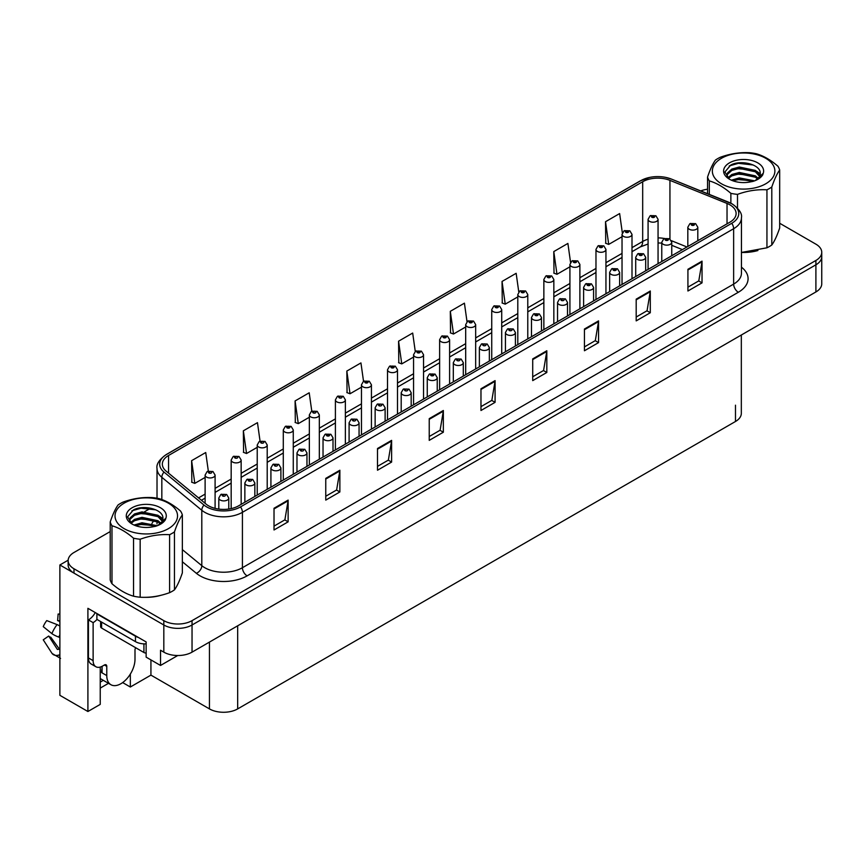 <?xml version="1.0" encoding="UTF-8"?>
<svg xmlns="http://www.w3.org/2000/svg" width="865" height="865" viewBox="0 0 865 865"><rect width="100%" height="100%" fill="white"/><g stroke="black" fill="none" stroke-linecap="round" stroke-linejoin="round"><path stroke-width="1.3" d="M100.232 667.077L100.232 704.391L87.906 711.506L87.906 608.322L146.142 641.938L146.142 657.14L160.533 665.455L160.533 650.242L163.82 652.145A19.96 11.526 0 0 0 192.041 652.145L815.9 291.959A19.96 11.526 0 0 0 821.75 283.817L821.75 256.656A19.96 11.526 0 0 1 815.9 264.809A19.96 11.526 0 0 0 821.75 256.656L821.75 252.321A19.96 11.526 0 0 0 815.9 244.168L779.679 223.256M177.736 655.519L160.533 665.455M110.212 531.575L73.99 552.486A19.96 11.526 0 0 0 68.14 560.628A19.96 11.526 0 0 0 73.99 568.781L163.82 620.648A19.96 11.526 0 0 0 192.041 620.648L192.041 624.995L815.9 264.809L192.041 624.995A19.96 11.526 0 0 1 163.82 624.995A19.96 11.526 0 0 0 192.041 624.995L192.041 652.145M87.906 711.506L59.88 695.319L59.88 564.975L163.82 624.995L73.99 573.127A19.96 11.526 0 0 1 68.14 564.975L68.14 560.628M68.162 560.196L59.88 564.975M741.327 335.025L741.327 413.351A19.96 11.526 180 0 1 735.477 421.493L237.67 708.9A19.96 11.526 180 0 1 209.449 708.9L150.932 675.122L150.932 659.909M150.932 675.122L130.334 687.015L130.334 674.073M122.646 682.582L130.334 687.015M100.232 688.097L108.493 683.328M100.232 682.096A21.29 12.294 120 0 0 103.184 680.268M729.876 204.821A21.29 12.294 180 0 1 736.115 213.514A21.29 12.294 180 0 1 729.876 222.197L238.654 505.809A21.29 12.294 180 0 1 206.162 504.165L166.188 471.198A21.29 12.294 180 0 1 162.339 464.148A21.29 12.294 180 0 1 168.567 455.466L642.684 181.737A21.29 12.294 180 0 1 669.942 180.363L727.033 203.448A21.29 12.294 180 0 1 729.876 204.821M731.758 203.74A23.95 13.829 0 0 0 728.568 202.183L671.467 179.098A23.95 13.829 0 0 0 665.715 177.39A23.95 13.829 0 0 0 649.745 177.39A23.95 13.829 0 0 0 640.803 180.655L166.685 454.374A23.95 13.829 0 0 0 164.004 472.085L203.989 505.052A23.95 13.829 0 0 0 240.535 506.89L731.758 223.289A23.95 13.829 0 0 0 731.758 203.74M274.021 508.252L274.021 529.975L288.132 521.833L288.132 500.1L274.021 508.252M274.021 526.125L284.888 519.843L288.077 500.824A5.32 3.071 -120 0 0 288.132 500.1M284.801 519.897L288.132 521.833M325.759 478.377L325.759 500.111L339.869 491.958L339.869 470.236L325.759 478.377M325.759 496.25L336.626 489.979L339.815 470.96A5.32 3.071 -120 0 0 339.869 470.236M336.528 490.033L339.869 491.958M377.497 448.513L377.497 470.236L391.607 462.083L391.607 440.361L377.497 448.513M377.497 466.376L388.363 460.104L391.553 441.085A5.32 3.071 -120 0 0 391.607 440.361M388.266 460.158L391.607 462.083M429.235 418.638L429.235 440.361L443.345 432.219L443.345 410.497L429.235 418.638M429.235 436.511L440.101 430.24L443.291 411.21A5.32 3.071 -120 0 0 443.345 410.497M440.004 430.294L443.345 432.219M687.924 269.285L687.924 291.008L702.034 282.866L702.034 261.144L687.924 269.285M687.924 287.158L698.79 280.887L701.98 261.868A5.32 3.071 -120 0 0 702.034 261.144M698.693 280.941L702.034 282.866M636.186 299.16L636.186 320.883L650.296 312.741L650.296 291.008L636.186 299.16M636.186 317.033L647.052 310.751L650.242 291.732A5.32 3.071 -120 0 0 650.296 291.008M646.955 310.805L650.296 312.741M584.448 329.024L584.448 350.757L598.558 342.605L598.558 320.883L584.448 329.024M584.448 346.897L595.315 340.626L598.504 321.607A5.32 3.071 -120 0 0 598.558 320.883M595.217 340.68L598.558 342.605M532.71 358.899L532.71 380.622L546.821 372.48L546.821 350.757L532.71 358.899M532.71 376.772L543.577 370.49L546.767 351.471A5.32 3.071 -120 0 0 546.821 350.757M543.48 370.544L546.821 372.48M480.972 388.774L480.972 410.497L495.083 402.344L495.083 380.622L480.972 388.774M480.972 406.637L491.839 400.365L495.029 381.346A5.32 3.071 -120 0 0 495.083 380.622M491.742 400.419L495.083 402.344M742.04 252.45A31.929 18.435 0 0 0 757.913 250.526M144.704 597.315A31.929 18.435 0 0 0 160.576 595.39M192.041 620.648L815.9 260.462A19.96 11.526 0 0 0 821.75 252.321M707.548 189.219A19.96 11.526 0 0 0 700.747 190.916M150.305 508.425L144.542 511.756M311.789 411.178L309.205 392.786L295.095 400.938L295.322 422.531M260.051 441.096L257.467 422.661L243.357 430.802L243.584 452.395M208.324 471.047L205.729 452.525L191.619 460.677L191.846 482.27M467.014 321.672L464.418 303.172L450.308 311.324L450.535 332.917M518.773 291.948L516.156 273.308L502.046 281.449L502.273 303.042M570.543 262.322L567.894 243.433L553.784 251.585L554.011 273.178M622.335 232.836L619.632 213.569L605.522 221.71L605.749 243.303M363.527 381.292L360.943 362.922L346.833 371.063L347.06 392.656M415.265 351.45L412.681 333.047L398.57 341.199L398.797 362.792M398.57 341.199L401.76 363.895L413.567 357.072M401.76 363.895L398.57 362.705M450.308 311.324L453.498 334.02L465.684 326.981M453.498 334.02L450.308 332.83M502.046 281.449L505.236 304.156L517.8 296.9M505.236 304.156L502.046 302.966M553.784 251.585L556.974 274.281L569.916 266.809M556.974 274.281L553.784 273.091M605.522 221.71L608.711 244.406L622.032 236.718M608.711 244.406L605.522 243.216M346.833 371.063L350.022 393.759L361.462 387.163M350.022 393.759L346.833 392.569M295.095 400.938L298.284 423.634L309.346 417.244M298.284 423.634L295.095 422.444M243.357 430.802L246.547 453.509L257.229 447.335M246.547 453.509L243.357 452.309M191.619 460.677L194.809 483.373L205.113 477.426M194.809 483.373L191.619 482.183M215.093 508.382L215.093 475.069A4.985 2.876 180 0 1 212.012 477.729A4.985 2.876 180 0 1 206.573 477.102A4.985 2.876 180 0 1 205.113 475.069L207.103 471.598A3.33 2 57.8 0 1 208.876 471.695A1.665 0.962 0 0 0 208.93 473.025A1.665 0.962 0 0 0 211.276 473.025A1.665 0.962 0 0 0 211.276 471.674A1.665 0.962 0 0 0 208.984 471.641L209.654 472.063M208.984 471.641A3.33 1.838 -117.9 0 0 207.427 471.414A3.33 1.838 -117.9 0 0 207.276 471.512M209.611 472.604L208.876 471.695M209.633 472.625L209.611 472.085M228.782 509.042L228.782 498.013A4.985 2.876 180 0 1 225.7 500.673A4.985 2.876 180 0 1 220.261 500.046A4.985 2.876 180 0 1 218.802 498.013L220.791 494.553A3.33 2 57.8 0 1 222.565 494.65A1.665 0.962 0 0 0 222.619 495.969A1.665 0.962 0 0 0 224.965 495.969A1.665 0.962 0 0 0 224.965 494.618A1.665 0.962 0 0 0 222.673 494.585L223.343 495.007M222.673 494.585A3.33 1.838 -117.9 0 0 221.116 494.358A3.33 1.838 -117.9 0 0 220.964 494.456M223.3 495.559L222.565 494.65M241.151 504.371L241.151 460.018A4.985 2.876 180 0 1 238.07 462.678A4.985 2.876 180 0 1 232.631 462.061A4.985 2.876 180 0 1 231.171 460.018L233.161 456.558A3.33 2 57.8 0 1 234.934 456.655A1.665 0.962 0 0 0 234.988 457.985A1.665 0.962 0 0 0 237.334 457.985A1.665 0.962 0 0 0 237.334 456.623A1.665 0.962 0 0 0 235.042 456.601L235.713 457.023M235.042 456.601A3.33 1.838 -117.9 0 0 233.485 456.374A3.33 1.838 -117.9 0 0 233.334 456.471M235.669 457.563L234.934 456.655M267.209 489.32L267.209 444.978A4.985 2.876 180 0 1 264.128 447.638A4.985 2.876 180 0 1 258.689 447.01A4.985 2.876 180 0 1 257.229 444.978L259.219 441.518A3.33 2 57.8 0 1 260.992 441.615A1.665 0.962 0 0 0 261.046 442.945A1.665 0.962 0 0 0 263.392 442.945A1.665 0.962 0 0 0 263.392 441.582A1.665 0.962 0 0 0 261.089 441.55L261.771 441.983M261.089 441.55A3.33 1.838 -117.9 0 0 259.543 441.334A3.33 1.838 -117.9 0 0 259.392 441.42M261.727 442.523L260.992 441.615M293.267 474.279L293.267 429.937A4.985 2.876 180 0 1 290.186 432.597A4.985 2.876 180 0 1 284.747 431.97A4.985 2.876 180 0 1 283.288 429.937L285.277 426.467A3.33 2 57.8 0 1 287.05 426.564A1.665 0.962 0 0 0 287.104 427.894A1.665 0.962 0 0 0 289.451 427.894A1.665 0.962 0 0 0 289.451 426.542A1.665 0.962 0 0 0 287.148 426.51L288.942 427.213L287.807 427.494L287.05 426.564M287.829 427.505L287.829 426.932M287.148 426.51A3.33 1.838 -117.9 0 0 285.601 426.283A3.33 1.838 -117.9 0 0 285.45 426.38M254.84 496.467L254.84 482.962A4.985 2.876 180 0 1 251.758 485.622A4.985 2.876 180 0 1 246.32 485.006A4.985 2.876 180 0 1 244.86 482.962L246.849 479.502A3.33 2 57.8 0 1 248.623 479.599A1.665 0.962 0 0 0 248.677 480.929A1.665 0.962 0 0 0 251.023 480.929A1.665 0.962 0 0 0 251.023 479.567A1.665 0.962 0 0 0 248.72 479.545L249.401 479.967M248.72 479.545A3.33 1.838 -117.9 0 0 247.174 479.318A3.33 1.838 -117.9 0 0 247.022 479.415M249.358 480.507L248.623 479.599M280.898 481.416L280.898 467.922A4.985 2.876 180 0 1 277.816 470.582A4.985 2.876 180 0 1 272.378 469.954A4.985 2.876 180 0 1 270.918 467.922L272.908 464.462A3.33 2 57.8 0 1 274.681 464.559A1.665 0.962 0 0 0 274.724 465.889A1.665 0.962 0 0 0 277.081 465.889A1.665 0.962 0 0 0 277.081 464.527A1.665 0.962 0 0 0 274.778 464.494L275.459 464.927M274.778 464.494A3.33 1.838 -117.9 0 0 273.221 464.278A3.33 1.838 -117.9 0 0 273.081 464.364M275.416 465.467L274.681 464.559M306.956 466.376L306.956 452.882A4.985 2.876 180 0 1 303.875 455.541A4.985 2.876 180 0 1 298.436 454.914A4.985 2.876 180 0 1 296.976 452.882L298.966 449.411A3.33 2 57.8 0 1 300.739 449.519A1.665 0.962 0 0 0 300.782 450.838A1.665 0.962 0 0 0 303.139 450.838A1.665 0.962 0 0 0 303.139 449.486A1.665 0.962 0 0 0 300.836 449.454L301.517 449.876M300.836 449.454A3.33 1.838 -117.9 0 0 299.279 449.227A3.33 1.838 -117.9 0 0 299.139 449.324M301.474 450.427L300.739 449.519M333.003 451.335L333.003 437.831A4.985 2.876 180 0 1 329.933 440.49A4.985 2.876 180 0 1 324.494 439.874A4.985 2.876 180 0 1 323.034 437.831L325.024 434.371A3.33 2 57.8 0 1 326.797 434.468A1.665 0.962 0 0 0 326.84 435.798A1.665 0.962 0 0 0 329.197 435.798A1.665 0.962 0 0 0 329.197 434.435A1.665 0.962 0 0 0 326.894 434.414L328.689 435.117L327.554 435.387L326.797 434.468M327.565 435.398L327.565 434.836M326.894 434.414A3.33 1.838 -117.9 0 0 325.337 434.187A3.33 1.838 -117.9 0 0 325.197 434.284M106.773 666.353L104.416 664.99A3.33 1.925 -60 0 1 106.081 664.828A3.33 1.925 -60 0 1 106.773 666.353L106.773 675.587A19.96 11.526 120 0 0 110.904 684.712A19.96 11.526 120 0 0 120.884 683.728A19.96 11.526 120 0 0 134.994 659.292L134.994 650.058A3.33 1.925 -60 0 1 135.675 647.734M102.07 672.321L102.07 666.331M101.594 672.592A19.96 11.526 -60 0 1 102.07 668.148M59.88 649.02A7.32 5.817 -37.9 0 0 58.82 649.291L57.371 649.431L48.71 636.034A9.126 5.266 120 0 0 50.797 637.235L59.371 649.128M59.88 621.859L59.685 621.849A9.126 5.266 120 0 0 57.598 620.638L59.88 620.756M48.71 636.034L43.25 639.819L51.889 653.183A7.32 5.817 -37.9 0 0 52.127 653.508A7.32 5.817 -37.9 0 0 58.82 655.043L59.88 654.729M59.88 626.109A7.32 1.362 37.7 0 0 57.09 624.606L46.742 620.594A15.3 8.834 120 0 0 43.25 626.649L51.889 633.613A7.32 1.362 -157.7 0 0 58.82 637.105L59.88 637.505M59.88 614.107L58.139 614.02L57.598 620.638M104.416 664.99L102.535 666.082A13.299 7.677 -60 0 1 95.885 666.731L91.182 664.017A13.299 7.677 -60 0 1 88.425 657.93L88.425 619.913A13.299 7.677 120 0 0 95.269 612.561M96.999 619.437A13.299 7.677 -60 0 1 93.128 622.627L88.425 619.913M95.885 666.731A13.299 7.677 -60 0 1 93.128 660.644L93.128 622.627M138.476 637.505A13.299 7.677 180 0 1 135.459 636.207L96.891 613.934A13.299 7.677 0 0 0 97.291 613.739M135.459 636.207L135.459 641.635A13.299 7.677 0 0 0 146.142 643.852M96.891 613.934L96.891 619.372L135.459 641.635M100.621 621.524L100.621 626.703A3.33 1.925 0 0 0 101.594 628.055L143.925 652.502A3.33 1.925 0 0 0 146.142 653.064M721.507 158.273A31.259 18.046 -0 0 0 721.507 183.802A31.259 18.046 -0 0 0 765.72 183.802A31.259 18.046 -0 0 0 765.72 158.273A31.259 18.046 -0 0 0 721.507 158.273M741.435 252.45L766.941 247.801A36.579 21.117 -0 0 0 769.482 246.471A36.579 21.117 -0 0 0 771.796 245C774.413 241.432 777.04 235.767 779.679 228.003L779.679 170.016A36.579 21.117 -0 0 0 777.905 166.188C770.715 159.971 763.535 155.83 756.356 153.754A36.579 21.117 -0 0 0 749.728 152.727C739.856 152.186 730.049 153.7 720.285 157.279A36.579 21.117 -0 0 0 717.745 158.609A36.579 21.117 -0 0 0 715.431 160.079C712.792 163.712 710.154 169.378 707.548 177.076A36.579 21.117 -0 0 0 709.322 180.904L709.322 194.387M730.871 203.199L730.871 193.349C723.681 187.132 716.501 182.98 709.322 180.904M730.871 193.349A36.579 21.117 -0 0 0 737.499 194.376L737.499 208.119M766.941 247.801L766.941 189.813C757.178 189.262 747.371 190.776 737.499 194.376M766.941 189.813A36.579 21.117 -0 0 0 769.482 188.483A36.579 21.117 -0 0 0 771.796 187.013L771.796 245M754.637 180.839L739.305 177.898L731.368 180.179M753.047 181.369L739.305 179.25L732.915 180.796M758.259 178.341L755.372 175.855L739.305 172.459L731.855 174.492L727.811 177.887M757.61 178.99L755.372 177.206L739.305 173.822L731.855 175.855L728.395 178.45M759.892 175.757L755.372 170.416L739.305 167.031L731.855 169.064L727.552 172.913L726.989 175.184L727.952 178.103M759.621 176.406L755.372 171.778L739.305 168.394L731.855 170.416L727.552 174.276L727.033 175.855M755.978 180.223A16.63 9.602 -0 0 0 760.238 173.8A16.63 9.602 -0 0 0 760.238 173.541C761.07 164.512 740.818 159.398 730.741 165.085L724.902 171.951L729.39 179.142M726.989 176.536L727.043 177.26M763.233 173.314A20.003 11.548 -0 0 0 753.058 160.858A20.003 11.548 -0 0 0 729.465 162.869A20.003 11.548 -0 0 0 729.465 179.206A20.003 11.548 -0 0 0 750.42 181.899L752.799 181.445C757.61 179.985 760.941 177.768 762.757 174.817L763.233 173.314L755.188 180.623M707.548 193.674L707.548 177.076M779.679 170.016C777.073 173.584 774.435 179.25 771.796 187.013M751.371 180.688L738.375 179.617L733.531 180.558M751.371 175.249L738.375 174.189L733.531 175.13M751.371 169.821L738.375 168.762L733.531 169.702M753.231 164.999L738.375 163.323L729.206 165.95M760.238 173.757L756.345 171.108M124.171 503.149A31.259 18.046 -0 0 0 124.171 528.666A31.259 18.046 -0 0 0 168.383 528.666A31.259 18.046 -0 0 0 168.383 503.149A31.259 18.046 -0 0 0 124.171 503.149M120.408 503.484A36.579 21.117 -0 0 0 118.094 504.944C115.456 508.577 112.828 514.243 110.212 521.952A36.579 21.117 -0 0 0 111.985 525.769L111.985 583.756C119.165 589.973 126.344 594.114 133.534 596.201A36.579 21.117 -0 0 0 140.162 597.228C149.926 597.78 159.744 596.266 169.605 592.666A36.579 21.117 -0 0 0 172.146 591.336A36.579 21.117 -0 0 0 174.46 589.865C177.076 586.308 179.704 580.642 182.353 572.868L182.353 514.891A36.579 21.117 -0 0 0 180.569 511.064C173.378 504.846 166.199 500.694 159.019 498.618A36.579 21.117 -0 0 0 152.391 497.591C142.52 497.051 132.713 498.564 122.949 502.143A36.579 21.117 -0 0 0 120.408 503.484M133.534 596.201L133.534 538.214C126.344 531.997 119.165 527.855 111.985 525.769M133.534 538.214A36.579 21.117 -0 0 0 140.162 539.241L140.162 597.228M169.605 592.666L169.605 534.689C159.852 534.127 150.034 535.64 140.162 539.241M169.605 534.689A36.579 21.117 -0 0 0 172.146 533.348A36.579 21.117 -0 0 0 174.46 531.889L174.46 589.865M110.212 521.952L110.212 579.928A36.579 21.117 -0 0 0 111.985 583.756M157.3 525.704L141.979 522.763L134.043 525.044M155.711 526.244L141.979 524.114L135.578 525.671M160.933 523.206L158.036 520.719L141.979 517.335L134.518 519.368L130.474 522.752M160.274 523.855L158.036 522.082L141.979 518.686L134.518 520.719L131.058 523.314M162.555 520.622L158.036 515.291L141.979 511.896L134.518 513.929L130.215 517.778L129.653 520.049L130.615 522.968M162.285 521.271L158.036 516.643L141.979 513.259L134.518 515.291L130.215 519.141L129.696 520.73M158.641 525.087A16.63 9.602 -0 0 0 162.912 518.665A16.63 9.602 -0 0 0 162.901 518.405C163.745 509.377 143.482 504.263 133.415 509.961L127.566 516.827L132.053 524.017M129.653 521.411L129.707 522.125M165.896 518.178A20.003 11.548 -0 0 0 155.722 505.722A20.003 11.548 -0 0 0 132.129 507.744A20.003 11.548 -0 0 0 132.129 524.071A20.003 11.548 -0 0 0 153.083 526.774L155.462 526.32C160.285 524.85 163.604 522.633 165.42 519.681L165.896 518.178L157.852 525.488M182.353 514.891C179.736 518.449 177.098 524.114 174.46 531.889M154.035 525.552L141.038 524.482L136.194 525.433M154.035 520.125L141.038 519.054L136.194 519.995M154.035 514.697L141.038 513.626L136.194 514.567M155.905 509.863L141.038 508.198L131.869 510.815M162.912 518.632L159.019 515.972M319.326 459.239L319.326 414.886A4.985 2.876 180 0 1 316.244 417.546A4.985 2.876 180 0 1 310.805 416.93A4.985 2.876 180 0 1 309.346 414.886L311.335 411.426A3.33 2 57.8 0 1 313.108 411.524A1.665 0.962 0 0 0 313.152 412.854A1.665 0.962 0 0 0 315.509 412.854A1.665 0.962 0 0 0 315.509 411.491A1.665 0.962 0 0 0 313.206 411.47L313.887 411.891M313.206 411.47A3.33 1.838 -117.9 0 0 311.649 411.243A3.33 1.838 -117.9 0 0 311.508 411.34M313.844 412.432L313.108 411.524M345.373 444.188L345.373 399.846A4.985 2.876 180 0 1 342.302 402.506A4.985 2.876 180 0 1 336.863 401.879A4.985 2.876 180 0 1 335.404 399.846L337.393 396.386A3.33 2 57.8 0 1 339.167 396.484A1.665 0.962 0 0 0 339.21 397.814A1.665 0.962 0 0 0 341.567 397.814A1.665 0.962 0 0 0 341.567 396.451A1.665 0.962 0 0 0 339.264 396.419L339.945 396.851M339.264 396.419A3.33 1.838 -117.9 0 0 337.707 396.202A3.33 1.838 -117.9 0 0 337.566 396.289M339.902 397.392L339.167 396.484M371.431 429.148L371.431 384.806A4.985 2.876 180 0 1 368.36 387.466A4.985 2.876 180 0 1 362.922 386.839A4.985 2.876 180 0 1 361.462 384.806L363.451 381.335A3.33 2 57.8 0 1 365.225 381.433A1.665 0.962 0 0 0 365.268 382.762A1.665 0.962 0 0 0 367.625 382.762A1.665 0.962 0 0 0 367.625 381.411A1.665 0.962 0 0 0 365.322 381.379L367.106 382.081L365.971 382.352L365.225 381.433M365.992 382.373L365.992 381.8M365.322 381.379A3.33 1.838 -117.9 0 0 363.765 381.151A3.33 1.838 -117.9 0 0 363.624 381.249M359.062 436.284L359.062 422.79A4.985 2.876 180 0 1 355.98 425.45A4.985 2.876 180 0 1 350.552 424.823A4.985 2.876 180 0 1 349.092 422.79L351.082 419.33A3.33 2 57.8 0 1 352.855 419.428A1.665 0.962 0 0 0 352.898 420.758A1.665 0.962 0 0 0 355.256 420.758A1.665 0.962 0 0 0 355.256 419.395A1.665 0.962 0 0 0 352.952 419.363L353.623 419.795M352.952 419.363A3.33 1.838 -117.9 0 0 351.395 419.147A3.33 1.838 -117.9 0 0 351.255 419.233M353.59 420.336L352.855 419.428M385.12 421.244L385.12 407.75A4.985 2.876 180 0 1 382.038 410.41A4.985 2.876 180 0 1 376.61 409.783A4.985 2.876 180 0 1 375.14 407.75L377.129 404.279A3.33 2 57.8 0 1 378.902 404.387A1.665 0.962 0 0 0 378.957 405.707A1.665 0.962 0 0 0 381.314 405.707A1.665 0.962 0 0 0 381.314 404.355A1.665 0.962 0 0 0 379.011 404.323L379.681 404.744M379.011 404.323A3.33 1.838 -117.9 0 0 377.454 404.096A3.33 1.838 -117.9 0 0 377.313 404.193M379.638 405.296L378.902 404.387M411.178 406.204L411.178 392.699A4.985 2.876 180 0 1 408.096 395.359A4.985 2.876 180 0 1 402.657 394.743A4.985 2.876 180 0 1 401.198 392.699L403.187 389.239A3.33 2 57.8 0 1 404.961 389.337A1.665 0.962 0 0 0 405.015 390.666A1.665 0.962 0 0 0 407.361 390.666A1.665 0.962 0 0 0 407.361 389.304A1.665 0.962 0 0 0 405.069 389.282L405.739 389.704M405.069 389.282A3.33 1.838 -117.9 0 0 403.512 389.055A3.33 1.838 -117.9 0 0 403.36 389.153M405.696 390.245L404.961 389.337M397.489 414.097L397.489 369.755A4.985 2.876 180 0 1 394.408 372.415A4.985 2.876 180 0 1 388.98 371.799A4.985 2.876 180 0 1 387.509 369.755L389.499 366.295A3.33 2 57.8 0 1 391.272 366.392A1.665 0.962 0 0 0 391.326 367.722A1.665 0.962 0 0 0 393.683 367.722A1.665 0.962 0 0 0 393.683 366.36A1.665 0.962 0 0 0 391.38 366.338L393.164 367.041L392.029 367.311L391.272 366.392M392.05 367.322L392.05 366.76M391.38 366.338A3.33 1.838 -117.9 0 0 389.823 366.111A3.33 1.838 -117.9 0 0 389.683 366.209M423.547 399.057L423.547 354.715A4.985 2.876 180 0 1 420.466 357.375A4.985 2.876 180 0 1 415.027 356.748A4.985 2.876 180 0 1 413.567 354.715L415.557 351.255A3.33 2 57.8 0 1 417.33 351.352A1.665 0.962 0 0 0 417.384 352.671A1.665 0.962 0 0 0 419.73 352.671A1.665 0.962 0 0 0 419.73 351.32A1.665 0.962 0 0 0 417.438 351.287L419.222 352.001L418.087 352.271L417.33 351.352M418.109 352.282L418.109 351.72M417.438 351.287A3.33 1.838 -117.9 0 0 415.881 351.071A3.33 1.838 -117.9 0 0 415.73 351.158M449.605 384.017L449.605 339.675A4.985 2.876 180 0 1 446.524 342.335A4.985 2.876 180 0 1 441.085 341.707A4.985 2.876 180 0 1 439.625 339.675L441.615 336.204A3.33 2 57.8 0 1 443.388 336.301A1.665 0.962 0 0 0 443.442 337.631A1.665 0.962 0 0 0 445.789 337.631A1.665 0.962 0 0 0 445.789 336.28A1.665 0.962 0 0 0 443.496 336.247L445.28 336.95L444.145 337.22L443.388 336.301M444.167 337.242L444.167 336.669M443.496 336.247A3.33 1.838 -117.9 0 0 441.939 336.02A3.33 1.838 -117.9 0 0 441.788 336.117M475.664 368.966L475.664 324.624A4.985 2.876 180 0 1 472.582 327.284A4.985 2.876 180 0 1 467.143 326.667A4.985 2.876 180 0 1 465.684 324.624L467.673 321.164A3.33 2 57.8 0 1 469.446 321.261A1.665 0.962 0 0 0 469.5 322.591A1.665 0.962 0 0 0 471.847 322.591A1.665 0.962 0 0 0 471.847 321.229A1.665 0.962 0 0 0 469.554 321.207L471.339 321.91L470.203 322.18L469.446 321.261M470.225 322.191L470.225 321.629M469.554 321.207A3.33 1.838 -117.9 0 0 467.997 320.98A3.33 1.838 -117.9 0 0 467.846 321.077M501.722 353.926L501.722 309.584A4.985 2.876 180 0 1 498.64 312.243A4.985 2.876 180 0 1 493.201 311.616A4.985 2.876 180 0 1 491.742 309.584L493.731 306.124A3.33 2 57.8 0 1 495.504 306.221A1.665 0.962 0 0 0 495.559 307.54A1.665 0.962 0 0 0 497.905 307.54A1.665 0.962 0 0 0 497.905 306.188A1.665 0.962 0 0 0 495.613 306.156L497.397 306.87L496.261 307.14L495.504 306.221M496.283 307.151L496.283 306.588M495.613 306.156A3.33 1.838 -117.9 0 0 494.056 305.929A3.33 1.838 -117.9 0 0 493.904 306.026M437.236 391.153L437.236 377.659A4.985 2.876 180 0 1 434.154 380.319A4.985 2.876 180 0 1 428.716 379.692A4.985 2.876 180 0 1 427.256 377.659L429.245 374.199A3.33 2 57.8 0 1 431.019 374.296A1.665 0.962 0 0 0 431.073 375.626A1.665 0.962 0 0 0 433.419 375.626A1.665 0.962 0 0 0 433.419 374.264A1.665 0.962 0 0 0 431.127 374.231L432.911 374.945L431.776 375.215L431.019 374.296M431.797 375.226L431.797 374.664M431.127 374.231A3.33 1.838 -117.9 0 0 429.57 374.015A3.33 1.838 -117.9 0 0 429.418 374.102M463.294 376.113L463.294 362.619A4.985 2.876 180 0 1 460.212 365.279A4.985 2.876 180 0 1 454.774 364.652A4.985 2.876 180 0 1 453.314 362.619L455.304 359.148A3.33 2 57.8 0 1 457.077 359.256A1.665 0.962 0 0 0 457.131 360.575A1.665 0.962 0 0 0 459.477 360.575A1.665 0.962 0 0 0 459.477 359.224A1.665 0.962 0 0 0 457.185 359.191L457.855 359.613M457.185 359.191A3.33 1.838 -117.9 0 0 455.628 358.964A3.33 1.838 -117.9 0 0 455.477 359.062M457.812 360.164L457.077 359.256M489.352 361.073L489.352 347.568A4.985 2.876 180 0 1 486.271 350.228A4.985 2.876 180 0 1 480.832 349.611A4.985 2.876 180 0 1 479.372 347.568L481.362 344.108A3.33 2 57.8 0 1 483.135 344.205A1.665 0.962 0 0 0 483.189 345.535A1.665 0.962 0 0 0 485.535 345.535A1.665 0.962 0 0 0 485.535 344.173A1.665 0.962 0 0 0 483.232 344.151L483.913 344.573M483.232 344.151A3.33 1.838 -117.9 0 0 481.686 343.924A3.33 1.838 -117.9 0 0 481.535 344.021M483.87 345.113L483.135 344.205M515.41 346.022L515.41 332.528A4.985 2.876 180 0 1 512.329 335.188A4.985 2.876 180 0 1 506.89 334.56A4.985 2.876 180 0 1 505.43 332.528L507.42 329.068A3.33 2 57.8 0 1 509.193 329.165A1.665 0.962 0 0 0 509.247 330.495A1.665 0.962 0 0 0 511.593 330.495A1.665 0.962 0 0 0 511.593 329.132A1.665 0.962 0 0 0 509.29 329.1L509.972 329.533M509.29 329.1A3.33 1.838 -117.9 0 0 507.744 328.884A3.33 1.838 -117.9 0 0 507.593 328.97M509.928 330.073L509.193 329.165M541.468 330.981L541.468 317.487A4.985 2.876 180 0 1 538.387 320.147A4.985 2.876 180 0 1 532.948 319.52A4.985 2.876 180 0 1 531.488 317.487L533.478 314.017A3.33 2 57.8 0 1 535.251 314.125A1.665 0.962 0 0 0 535.294 315.444A1.665 0.962 0 0 0 537.652 315.444A1.665 0.962 0 0 0 537.652 314.092A1.665 0.962 0 0 0 535.349 314.06L537.143 314.774L536.008 315.044L535.251 314.125M536.03 315.055L536.03 314.482M535.349 314.06A3.33 1.838 -117.9 0 0 533.792 313.833A3.33 1.838 -117.9 0 0 533.651 313.93M527.78 338.885L527.78 294.532A4.985 2.876 180 0 1 524.698 297.203A4.985 2.876 180 0 1 519.26 296.576A4.985 2.876 180 0 1 517.8 294.532L519.789 291.072A3.33 2 57.8 0 1 521.563 291.17A1.665 0.962 0 0 0 521.617 292.5A1.665 0.962 0 0 0 523.963 292.5A1.665 0.962 0 0 0 523.963 291.148A1.665 0.962 0 0 0 521.66 291.116L523.455 291.819L522.319 292.089L521.563 291.17M522.341 292.111L522.341 291.537M521.66 291.116A3.33 1.838 -117.9 0 0 520.114 290.889A3.33 1.838 -117.9 0 0 519.962 290.986M553.838 323.834L553.838 279.492A4.985 2.876 180 0 1 550.756 282.152A4.985 2.876 180 0 1 545.318 281.536A4.985 2.876 180 0 1 543.858 279.492L545.847 276.032A3.33 2 57.8 0 1 547.621 276.13A1.665 0.962 0 0 0 547.664 277.46A1.665 0.962 0 0 0 550.021 277.46A1.665 0.962 0 0 0 550.021 276.097A1.665 0.962 0 0 0 547.718 276.076L549.513 276.778L548.378 277.049L547.621 276.13M548.399 277.06L548.399 276.497M547.718 276.076A3.33 1.838 -117.9 0 0 546.161 275.849A3.33 1.838 -117.9 0 0 546.02 275.946M579.885 308.794L579.885 264.452A4.985 2.876 180 0 1 576.814 267.112A4.985 2.876 180 0 1 571.376 266.485A4.985 2.876 180 0 1 569.916 264.452L571.906 260.992A3.33 2 57.8 0 1 573.679 261.089A1.665 0.962 0 0 0 573.722 262.409A1.665 0.962 0 0 0 576.079 262.409A1.665 0.962 0 0 0 576.079 261.057A1.665 0.962 0 0 0 573.776 261.025L575.571 261.738L574.436 262.009L573.679 261.089M574.457 262.019L574.457 261.446M573.776 261.025A3.33 1.838 -117.9 0 0 572.219 260.798A3.33 1.838 -117.9 0 0 572.079 260.895M605.943 293.754L605.943 249.401A4.985 2.876 180 0 1 602.873 252.072A4.985 2.876 180 0 1 597.434 251.445A4.985 2.876 180 0 1 595.974 249.401L597.964 245.941A3.33 2 57.8 0 1 599.737 246.038A1.665 0.962 0 0 0 599.78 247.368A1.665 0.962 0 0 0 602.137 247.368A1.665 0.962 0 0 0 602.137 246.017A1.665 0.962 0 0 0 599.834 245.984L601.629 246.687L600.494 246.958L599.737 246.038M600.505 246.979L600.505 246.406M599.834 245.984A3.33 1.838 -117.9 0 0 598.277 245.757A3.33 1.838 -117.9 0 0 598.137 245.855M632.001 278.703L632.001 234.361A4.985 2.876 180 0 1 628.92 237.021A4.985 2.876 180 0 1 623.492 236.394A4.985 2.876 180 0 1 622.032 234.361L624.022 230.901A3.33 2 57.8 0 1 625.795 230.998A1.665 0.962 0 0 0 625.838 232.328A1.665 0.962 0 0 0 628.195 232.328A1.665 0.962 0 0 0 628.195 230.966A1.665 0.962 0 0 0 625.892 230.944L627.676 231.647L626.541 231.917L625.795 230.998M626.563 231.928L626.563 231.366M625.892 230.944A3.33 1.838 -117.9 0 0 624.335 230.717A3.33 1.838 -117.9 0 0 624.195 230.814M658.06 263.663L658.06 219.321A4.985 2.876 180 0 1 654.978 221.981A4.985 2.876 180 0 1 649.55 221.353A4.985 2.876 180 0 1 648.08 219.321L650.069 215.861A3.33 2 57.8 0 1 651.842 215.958A1.665 0.962 0 0 0 651.896 217.277A1.665 0.962 0 0 0 654.254 217.277A1.665 0.962 0 0 0 654.254 215.926A1.665 0.962 0 0 0 651.951 215.893L653.735 216.607L652.599 216.877L651.842 215.958M652.621 216.888L652.621 216.315M651.951 215.893A3.33 1.838 -117.9 0 0 650.394 215.666A3.33 1.838 -117.9 0 0 650.242 215.763M567.516 315.941L567.516 302.436A4.985 2.876 180 0 1 564.445 305.096A4.985 2.876 180 0 1 559.006 304.48A4.985 2.876 180 0 1 557.547 302.436L559.536 298.976A3.33 2 57.8 0 1 561.309 299.074A1.665 0.962 0 0 0 561.353 300.404A1.665 0.962 0 0 0 563.71 300.404A1.665 0.962 0 0 0 563.71 299.041A1.665 0.962 0 0 0 561.407 299.02L562.088 299.441M561.407 299.02A3.33 1.838 -117.9 0 0 559.85 298.793A3.33 1.838 -117.9 0 0 559.709 298.89M562.045 299.982L561.309 299.074M593.574 300.89L593.574 287.396A4.985 2.876 180 0 1 590.503 290.056A4.985 2.876 180 0 1 585.064 289.429A4.985 2.876 180 0 1 583.605 287.396L585.594 283.936A3.33 2 57.8 0 1 587.367 284.034A1.665 0.962 0 0 0 587.411 285.364A1.665 0.962 0 0 0 589.768 285.364A1.665 0.962 0 0 0 589.768 284.001A1.665 0.962 0 0 0 587.465 283.969L589.249 284.682L588.113 284.953L587.367 284.034M588.135 284.963L588.135 284.401M587.465 283.969A3.33 1.838 -117.9 0 0 585.908 283.752A3.33 1.838 -117.9 0 0 585.767 283.839M619.632 285.85L619.632 272.356A4.985 2.876 180 0 1 616.55 275.016A4.985 2.876 180 0 1 611.123 274.389A4.985 2.876 180 0 1 609.652 272.356L611.641 268.885A3.33 2 57.8 0 1 613.415 268.993A1.665 0.962 0 0 0 613.469 270.312A1.665 0.962 0 0 0 615.826 270.312A1.665 0.962 0 0 0 615.826 268.961A1.665 0.962 0 0 0 613.523 268.928L615.307 269.631L614.172 269.912L613.415 268.993M614.193 269.923L614.193 269.35M613.523 268.928A3.33 1.838 -117.9 0 0 611.966 268.701A3.33 1.838 -117.9 0 0 611.825 268.799M645.69 270.81L645.69 257.305A4.985 2.876 180 0 1 642.609 259.965A4.985 2.876 180 0 1 637.17 259.349A4.985 2.876 180 0 1 635.71 257.305L637.7 253.845A3.33 2 57.8 0 1 639.473 253.942A1.665 0.962 0 0 0 639.527 255.272A1.665 0.962 0 0 0 641.873 255.272A1.665 0.962 0 0 0 641.873 253.91A1.665 0.962 0 0 0 639.581 253.888L641.365 254.591L640.23 254.861L639.473 253.942M640.251 254.872L640.251 254.31M639.581 253.888A3.33 1.838 -117.9 0 0 638.024 253.661A3.33 1.838 -117.9 0 0 637.873 253.759M671.748 255.759L671.748 242.265A4.985 2.876 180 0 1 668.667 244.925A4.985 2.876 180 0 1 663.228 244.298A4.985 2.876 180 0 1 661.768 242.265L663.758 238.805A3.33 2 57.8 0 1 665.531 238.902A1.665 0.962 0 0 0 665.585 240.232A1.665 0.962 0 0 0 667.931 240.232A1.665 0.962 0 0 0 667.931 238.87A1.665 0.962 0 0 0 665.639 238.837L667.423 239.551L666.288 239.821L665.531 238.902M666.31 239.832L666.31 239.27M665.639 238.837A3.33 1.838 -117.9 0 0 664.082 238.621A3.33 1.838 -117.9 0 0 663.931 238.708M697.806 240.719L697.806 227.225A4.985 2.876 180 0 1 694.725 229.885A4.985 2.876 180 0 1 689.286 229.257A4.985 2.876 180 0 1 687.826 227.225L689.816 223.754A3.33 2 57.8 0 1 691.589 223.851A1.665 0.962 0 0 0 691.643 225.181A1.665 0.962 0 0 0 693.99 225.181A1.665 0.962 0 0 0 693.99 223.83A1.665 0.962 0 0 0 691.697 223.797L693.481 224.5L692.346 224.781L691.589 223.851M692.368 224.792L692.368 224.219M691.697 223.797A3.33 1.838 -117.9 0 0 690.14 223.57A3.33 1.838 -117.9 0 0 689.989 223.667M815.9 291.959L815.9 260.462M163.82 652.145L163.82 620.648M237.67 708.9L237.67 625.806M735.477 421.493L735.477 405.198M209.449 708.9L209.449 642.1M741.435 267.166A33.259 19.203 180 0 1 738.342 292.262L247.12 575.863A6.65 3.838 60 0 1 242.416 567.721L733.639 284.109A26.61 15.365 0 0 0 741.435 273.254L741.435 217.85A26.61 15.365 180 0 1 733.639 228.717A6.65 3.838 -120 0 0 731.758 223.289M247.12 575.863A33.259 19.203 180 0 1 200.085 575.863A33.259 19.203 180 0 1 196.355 573.3L182.353 561.753M203.989 505.052A6.65 4.444 129.5 0 0 201.804 510.274L201.804 565.667A26.61 15.365 0 0 0 204.789 567.721A26.61 15.365 0 0 0 242.416 567.721L242.416 512.329A26.61 15.365 180 0 1 201.804 510.274L161.831 477.307A26.61 15.365 180 0 1 157.019 468.495L157.019 498.229M649.745 177.39L640.295 180.861A6.65 3.838 60 0 1 640.803 180.655M166.685 454.374A6.65 3.838 -120 0 0 166.188 454.59C159.246 459.607 156.187 464.246 157.019 468.495M164.004 472.085A6.65 4.444 129.5 0 0 161.831 477.307L161.831 499.548M240.535 506.89A6.65 3.838 60 0 1 242.416 512.329L733.639 228.717L733.639 284.109A6.65 3.838 60 0 0 738.342 292.262M151.916 523.53A33.259 19.203 180 0 1 154.327 520.233M73.99 568.781L73.99 573.127M182.353 549.621L201.804 565.667A6.65 4.444 -50.5 0 1 196.355 573.3M168.567 455.466L168.567 473.166M727.033 203.448L727.033 223.84M669.942 180.363L669.942 238.924M686.951 246.979L671.424 240.697M664.342 238.491A21.29 12.294 0 0 0 658.06 237.886M648.08 239.216A21.29 12.294 0 0 0 642.684 241.476L632.001 247.639M642.684 181.737L642.684 241.476A11.969 6.909 60 0 1 640.197 246.958L632.001 251.693M622.032 253.402L605.943 262.69M595.974 268.453L579.885 277.73M569.916 283.493L553.838 292.77M543.858 298.533L527.78 307.821M517.8 313.584L501.722 322.861M491.742 328.624L475.664 337.901M465.684 343.664L449.605 352.952M439.625 358.716L423.547 367.993M413.567 373.756L397.489 383.033M387.509 388.796L371.431 398.084M361.462 403.847L345.373 413.124M335.404 418.887L319.326 428.175M309.346 433.927L293.267 443.215M283.288 448.978L267.209 458.255M257.229 464.018L241.151 473.306M231.171 479.059L215.093 488.347M205.113 494.11L198.561 497.894M682.399 249.617L672.321 245.541A11.969 5.612 -68 0 1 671.748 245.228M480.972 389.455L495.029 381.346M532.71 359.591L546.767 351.471M584.448 329.716L598.504 321.607M636.186 299.841L650.242 291.732M687.924 269.977L701.98 261.868M429.235 419.33L443.291 411.21M377.497 449.195L391.553 441.085M325.759 479.069L339.815 470.96M274.021 508.944L288.077 500.824M106.773 675.587L102.07 672.862M57.09 624.606A22.75 13.137 120 0 0 51.889 633.613M58.82 655.043A20.847 12.034 120 0 0 59.88 656.157M59.88 634.769A20.847 12.034 120 0 0 58.82 637.105M59.88 636.867A20.176 11.645 120 0 0 59.653 637.408M93.128 660.644L88.425 657.93M143.925 652.502L143.925 643.874M101.594 628.055L101.594 622.086M741.435 217.85C742.332 213.72 739.283 209.081 732.266 203.945L671.673 179.174L665.715 177.39M640.295 180.861L166.188 454.59M157.019 521.465L157.019 523.898M672.321 245.541L671.748 245.314M661.768 243.119L658.06 242.946M648.08 244.006L640.197 246.958M622.032 257.456L605.943 266.734M595.974 272.497L579.885 281.785M569.916 287.537L553.838 296.825M543.858 302.588L527.78 311.865M517.8 317.628L501.722 326.916M491.742 332.668L475.664 341.956M465.684 347.719L449.605 356.996M439.625 362.759L423.547 372.047M413.567 377.8L397.489 387.088M387.509 392.851L371.431 402.128M361.462 407.891L345.373 417.179M335.404 422.931L319.326 432.219M309.346 437.982L293.267 447.259M283.288 453.022L267.209 462.31M257.229 468.062L241.151 477.35M231.171 483.113L215.093 492.39M205.113 498.154L201.448 500.273M215.093 475.069L212.941 471.501L207.427 471.414M205.113 503.3L205.113 475.069M228.782 498.013L226.63 494.456L221.116 494.358M218.802 509.085L218.802 498.013M241.151 460.018L239 456.461L233.485 456.374M231.171 508.598L231.171 460.018M267.209 444.978L265.058 441.42L259.543 441.334M257.229 495.083L257.229 444.978M293.267 429.937L291.116 426.369L285.601 426.283M283.288 480.043L283.288 429.937M254.84 482.962L252.688 479.405L247.174 479.318M244.86 502.219L244.86 482.962M280.898 467.922L278.746 464.364L273.221 464.278M270.918 487.179L270.918 467.922M306.956 452.882L304.804 449.324L299.279 449.227M296.976 472.139L296.976 452.882M333.003 437.831L330.863 434.273L325.337 434.187M323.034 457.088L323.034 437.831M110.904 684.712L100.232 678.56M60.55 658.373L52.127 653.508M319.326 414.886L317.174 411.329L311.649 411.243M309.346 464.992L309.346 414.886M345.373 399.846L343.232 396.289L337.707 396.202M335.404 449.951L335.404 399.846M371.431 384.806L369.29 381.238L363.765 381.151M361.462 434.911L361.462 384.806M359.062 422.79L356.91 419.233L351.395 419.147M349.092 442.047L349.092 422.79M385.12 407.75L382.968 404.193L377.454 404.096M375.14 427.007L375.14 407.75M411.178 392.699L409.026 389.142L403.512 389.055M401.198 411.956L401.198 392.699M397.489 369.755L395.337 366.198L389.823 366.111M387.509 419.86L387.509 369.755M423.547 354.715L421.396 351.158L415.881 351.071M413.567 404.82L413.567 354.715M449.605 339.675L447.454 336.107L441.939 336.02M439.625 389.78L439.625 339.675M475.664 324.624L473.512 321.066L467.997 320.98M465.684 374.729L465.684 324.624M501.722 309.584L499.57 306.026L494.056 305.929M491.742 359.689L491.742 309.584M437.236 377.659L435.084 374.102L429.57 374.015M427.256 396.916L427.256 377.659M463.294 362.619L461.142 359.062L455.628 358.964M453.314 381.876L453.314 362.619M489.352 347.568L487.2 344.011L481.686 343.924M479.372 366.825L479.372 347.568M515.41 332.528L513.259 328.97L507.744 328.884M505.43 351.785L505.43 332.528M541.468 317.487L539.317 313.919L533.792 313.833M531.488 336.745L531.488 317.487M527.78 294.532L525.628 290.975L520.114 290.889M517.8 344.648L517.8 294.532M553.838 279.492L551.686 275.935L546.161 275.849M543.858 329.597L543.858 279.492M579.885 264.452L577.744 260.895L572.219 260.798M569.916 314.557L569.916 264.452M605.943 249.401L603.802 245.844L598.277 245.757M595.974 299.517L595.974 249.401M632.001 234.361L629.85 230.804L624.335 230.717M622.032 284.466L622.032 234.361M658.06 219.321L655.908 215.763L650.394 215.666M648.08 269.426L648.08 219.321M567.516 302.436L565.375 298.879L559.85 298.793M557.547 321.693L557.547 302.436M593.574 287.396L591.433 283.839L585.908 283.752M583.605 306.653L583.605 287.396M619.632 272.356L617.48 268.788L611.966 268.701M609.652 291.613L609.652 272.356M645.69 257.305L643.538 253.748L638.024 253.661M635.71 276.562L635.71 257.305M671.748 242.265L669.596 238.708L664.082 238.621M661.768 261.522L661.768 242.265M697.806 227.225L695.655 223.657L690.14 223.57M687.826 246.482L687.826 227.225"/></g></svg>
